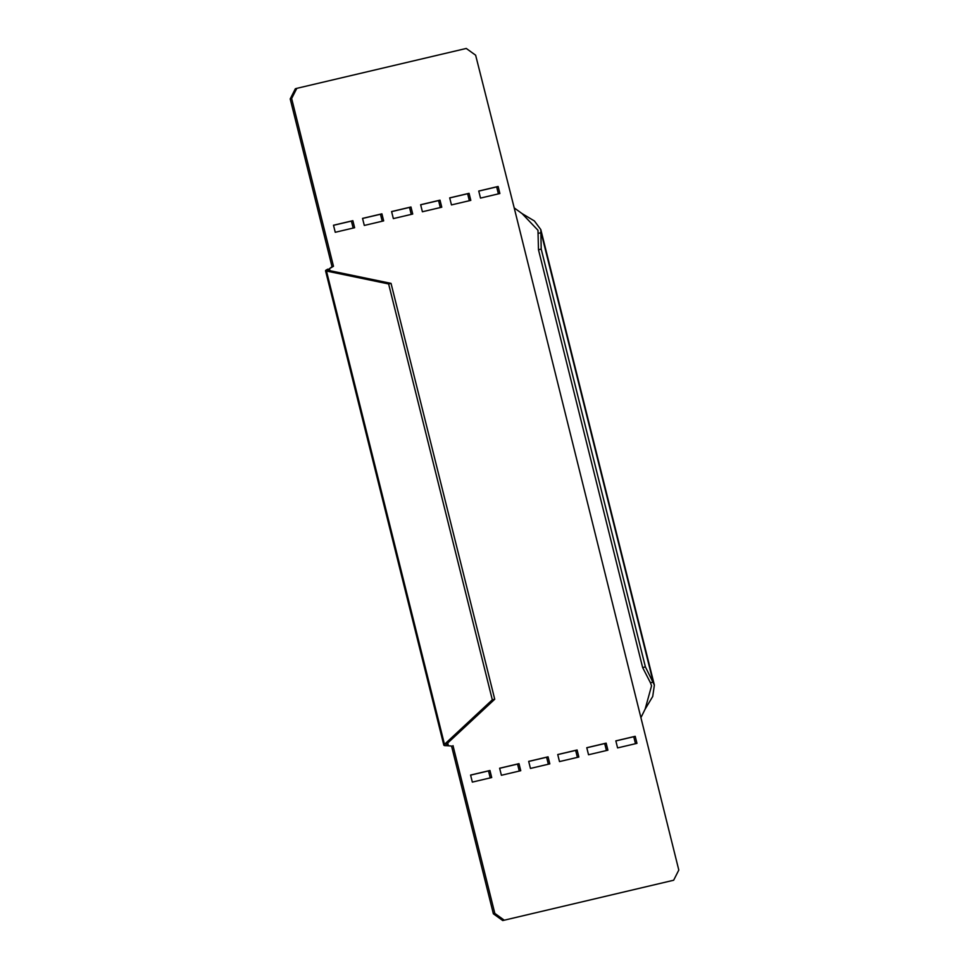 <?xml version="1.0" encoding="UTF-8"?>
<svg xmlns="http://www.w3.org/2000/svg" width="969" height="969" viewBox="0 0 969 969"><rect width="100%" height="100%" fill="white"/><g stroke="black" fill="none" stroke-linecap="round" stroke-linejoin="round"><path stroke-width="1.45" d="M522.061 213.58L534.391 220.968L540.799 229.568L541.211 249.069L538.485 249.772L537.977 230.271L522.061 213.58L514.212 207.911L678.797 870.065L673.649 880.24L502.741 920.55L493.366 913.803L451.542 746.033L446.842 745.694L451.542 746.033M290.203 98.935L295.351 88.76L296.805 88.349L291.645 98.511L333.481 266.281L329.46 268.667L332.028 266.693L290.203 98.935L291.645 98.511M478.759 191.111L496.661 186.896L498.405 193.873M449.713 197.942L467.615 193.727L469.359 200.704M420.667 204.786L438.569 200.571L440.301 207.548M391.609 211.63L409.512 207.414L411.256 214.391M333.518 225.305L351.42 221.089L353.152 228.066M362.563 218.461L380.466 214.246L382.21 221.223M490.241 777.889L488.497 770.912L470.595 775.127M519.287 771.058L517.555 764.081L499.653 768.296M548.345 764.214L546.601 757.237L528.699 761.452M577.391 757.37L575.647 750.394L557.744 754.609M606.437 750.539L604.704 743.562L586.802 747.777M635.494 743.695L633.75 736.719L615.848 740.934M493.366 913.803L494.82 913.379L452.995 745.621M514.212 207.911L475.634 55.197L466.259 48.45L296.805 88.349M673.649 880.24L502.741 920.55M494.82 913.379L504.195 920.138M617.592 747.911L636.96 743.356L635.204 736.307L615.836 740.861L617.592 747.911M588.534 754.754L607.902 750.188L606.146 743.138L586.778 747.705L588.534 754.754M559.488 761.586L578.856 757.031L577.1 749.982L557.732 754.536L559.488 761.586M530.443 768.429L549.811 763.875L548.054 756.825L528.686 761.38L530.443 768.429M501.385 775.273L520.753 770.706L518.996 763.657L499.629 768.223L501.385 775.273M472.339 782.104L491.707 777.55L489.951 770.5L470.583 775.055L472.339 782.104M362.539 218.388L381.907 213.834L383.663 220.884L364.308 225.438L362.539 218.388M333.493 225.232L352.861 220.678L354.618 227.727L335.25 232.281L333.493 225.232M391.597 211.557L410.965 206.991L412.721 214.04L393.353 218.606L391.597 211.557M420.643 204.713L440.011 200.159L441.767 207.209L422.399 211.763L420.643 204.713M449.689 197.87L469.057 193.315L470.813 200.365L451.457 204.919L449.689 197.87M478.747 191.038L498.114 186.472L499.871 193.521L480.503 198.088L478.747 191.038M446.842 745.694C443.935 745.791 443.148 745.343 444.48 744.349L492.313 699.812L494.735 699.243L446.903 743.78L444.48 744.349L326.48 271.054L325.536 270.739L443.826 745.185L444.48 744.349M447.726 743.005L448.296 745.282L446.903 743.78L446.648 744.471M326.48 271.054L328.903 270.484L391.04 283.372L388.617 283.941L326.48 271.054C324.869 270.932 325.378 270.278 328.007 269.079M388.617 283.941L492.313 699.812M329.969 270.702L329.46 268.667L328.903 270.484L328.358 270.036M333.481 266.281L332.028 266.693M538.401 233.347L541.138 232.657L653.191 682.079L650.453 682.782L642.653 667.58L645.39 666.878L654.378 685.119L652.718 696.469L645.112 709.175M541.211 249.069L645.39 666.878M538.485 249.772L642.653 667.58M641.175 717.133L645.148 709.102L651.556 685.822L650.453 682.782M391.04 283.372L494.735 699.243M635.204 736.307L633.75 736.719M606.146 743.138L604.704 743.562M577.1 749.982L575.647 750.394M548.054 756.825L546.601 757.237M518.996 763.657L517.555 764.081M489.951 770.5L488.497 770.912M381.907 213.834L380.466 214.246M352.861 220.678L351.42 221.089M410.965 206.991L409.512 207.414M440.011 200.159L438.569 200.571M469.057 193.315L467.615 193.727M498.114 186.472L496.661 186.896M654.378 685.119L540.799 229.568"/></g></svg>
